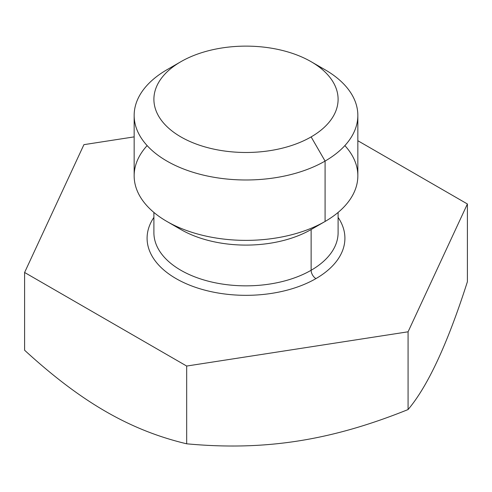 <?xml version="1.0" encoding="UTF-8"?>
<svg xmlns="http://www.w3.org/2000/svg" width="492" height="492" viewBox="0 0 492 492"><rect width="100%" height="100%" fill="white"/><g stroke="black" fill="none" stroke-linecap="round" stroke-linejoin="round"><path stroke-width="0.74" d="M467.4 203.977L408.077 331.799L186.677 366.048L24.6 272.476L83.923 144.654L134.156 136.881L83.923 144.654L24.6 272.476L24.6 350.23L24.6 272.476L186.677 366.048L186.677 443.802C264.142 451.059 330.642 440.764 408.077 409.553C427.856 386.171 447.628 343.564 467.4 281.725L467.4 203.977L408.077 331.799L408.077 409.553C427.856 386.171 447.628 343.564 467.4 281.725L467.4 203.977L357.844 140.724L467.4 203.977M338.102 212.433L338.102 232.667A92.102 53.179 180 0 1 311.128 270.268A6.808 3.93 -120 0 0 315.938 278.607A98.91 57.103 0 0 1 191.855 286.012A98.91 57.103 0 0 1 153.898 217.409A98.91 57.103 0 0 0 191.855 286.012A98.91 57.103 0 0 0 315.938 278.607A98.91 57.103 0 0 0 338.102 217.409A98.91 57.103 0 0 1 315.938 278.607A6.808 3.93 60 0 1 311.128 270.268A92.102 53.179 180 0 1 210.754 281.799A92.102 53.179 180 0 1 153.898 232.667L153.898 212.433M24.6 350.23C81.309 402.21 129.993 430.309 186.677 443.802C264.142 451.059 330.642 440.764 408.077 409.553L408.077 331.799L186.677 366.048L186.677 443.802C129.993 430.309 81.309 402.21 24.6 350.23M338.102 232.667A92.102 53.179 180 0 1 311.128 270.268L311.128 229.518L311.128 270.268A92.102 53.179 180 0 1 210.754 281.799A92.102 53.179 180 0 1 153.898 232.667M174.574 225.49A92.102 53.179 0 0 0 311.128 229.518A92.102 53.179 180 0 1 180.871 229.518L166.917 221.462A111.844 64.569 0 0 0 325.083 221.462L311.128 229.518L325.083 221.462A111.844 64.569 0 0 0 344.861 145.607M147.139 145.607A111.844 64.569 0 0 0 166.917 221.462M357.844 115.417L357.844 175.804A111.844 64.569 180 0 1 325.083 221.462L325.083 161.075A111.844 64.569 0 0 0 357.844 115.417A111.844 64.569 0 0 0 317.426 65.731M311.128 61.703L325.083 69.759A111.844 64.569 180 0 1 325.083 161.075L311.128 136.905A92.102 53.179 0 0 0 311.128 61.703A92.102 53.179 0 0 0 180.871 61.703L166.917 69.759L180.871 61.703A92.102 53.179 0 0 0 180.871 136.905A92.102 53.179 0 0 0 311.128 136.905L325.083 161.075L325.083 221.462A111.844 64.569 180 0 1 203.202 235.459A111.844 64.569 180 0 1 134.156 175.804L134.156 115.417A111.844 64.569 0 0 0 203.202 175.072A111.844 64.569 0 0 0 325.083 161.075A111.844 64.569 180 0 1 166.917 161.075A111.844 64.569 180 0 1 166.917 69.759A111.844 64.569 0 0 0 134.156 115.417M180.871 61.703A92.102 53.179 180 0 1 311.128 61.703A92.102 53.179 180 0 1 311.128 136.905A92.102 53.179 180 0 1 180.871 136.905A92.102 53.179 180 0 1 180.871 61.703L166.917 69.759"/></g></svg>
